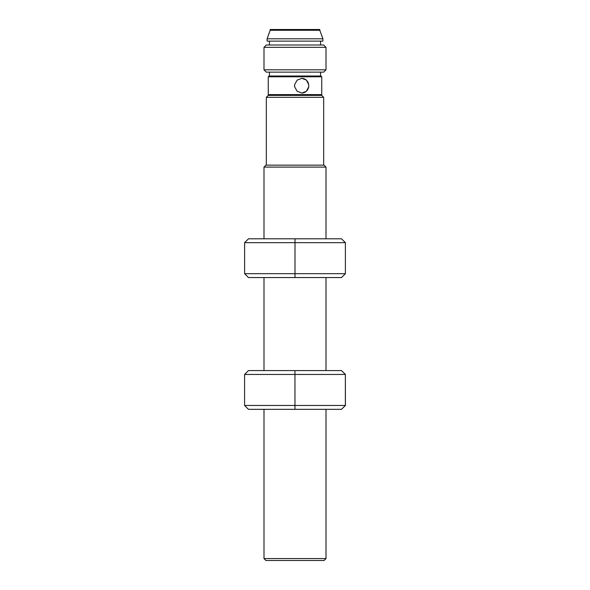 <?xml version="1.0" encoding="UTF-8"?>
<svg xmlns="http://www.w3.org/2000/svg" width="590" height="590" viewBox="0 0 590 590"><rect width="100%" height="100%" fill="white"/><g stroke="black" fill="none" stroke-linecap="round" stroke-linejoin="round"><path stroke-width="0.89" d="M308.688 86.863L306.431 91.295L301.925 93.065L297.183 91.295L294.639 86.863L294.639 84.54L297.183 80.107L301.925 78.337L306.431 80.107L308.688 84.54A7.368 7.117 -90 0 1 301.792 93.065M294.639 86.863A7.368 7.117 -90 0 1 294.639 84.54M301.792 78.337A7.368 7.117 -90 0 1 308.688 84.54M268.258 76.789L321.742 76.789L320.967 76.014L269.033 76.014L268.258 76.789L268.258 94.614L321.742 94.614L320.967 95.388M268.258 84.54A7.368 1.903 90 0 0 268.258 86.863M326.005 69.812L263.995 69.812L266.319 72.135L323.681 72.135L326.005 69.812L326.005 47.333L263.995 47.333L263.995 69.812M326.005 47.333L323.681 45.002L266.319 45.002L263.995 47.333M270.191 30.274L270.191 29.5L319.81 29.5L319.81 30.274L270.191 30.274L267.093 38.8L267.093 41.13L322.907 41.13L322.907 38.8L267.093 38.8M323.681 97.328L321.742 95.388L268.258 95.388L266.319 97.328L323.681 97.328L323.681 165.156M266.319 97.328L266.319 165.156M326.005 167.095L324.072 165.156L265.928 165.156L263.995 167.095L326.005 167.095L326.005 238.803M263.995 167.095L263.995 238.803M265.928 560.5L324.072 560.5L326.005 558.56L263.995 558.56L265.928 560.5M326.005 409.342L326.005 558.56M341.485 409.342L345.416 405.463L244.584 405.463L248.464 409.342L341.485 409.342L345.364 405.463L345.364 374.458L345.416 405.463M294.956 409.342L294.948 374.458L345.364 374.458L341.485 370.579L248.464 370.579L244.584 374.458L244.584 405.463M244.584 374.458L294.948 374.458L294.956 370.579M345.416 374.458L341.485 370.579M326.005 277.558L326.005 370.579M244.614 273.679L244.614 242.674L345.386 242.674L345.386 273.679L244.614 273.679L248.486 277.558L341.514 277.558L345.386 273.679M345.386 242.674L341.514 238.803L295 238.803L295 277.558M295 238.803L248.486 238.803L244.614 242.674M269.033 95.388L268.258 94.614M321.742 76.789L321.742 94.614M319.81 30.274L322.907 38.8M269.416 41.13L269.416 45.002M320.584 41.13L320.584 45.002M269.416 72.135L269.416 76.014M320.584 72.135L320.584 76.014M263.995 409.342L263.995 558.56M263.995 277.558L263.995 370.579"/></g></svg>
